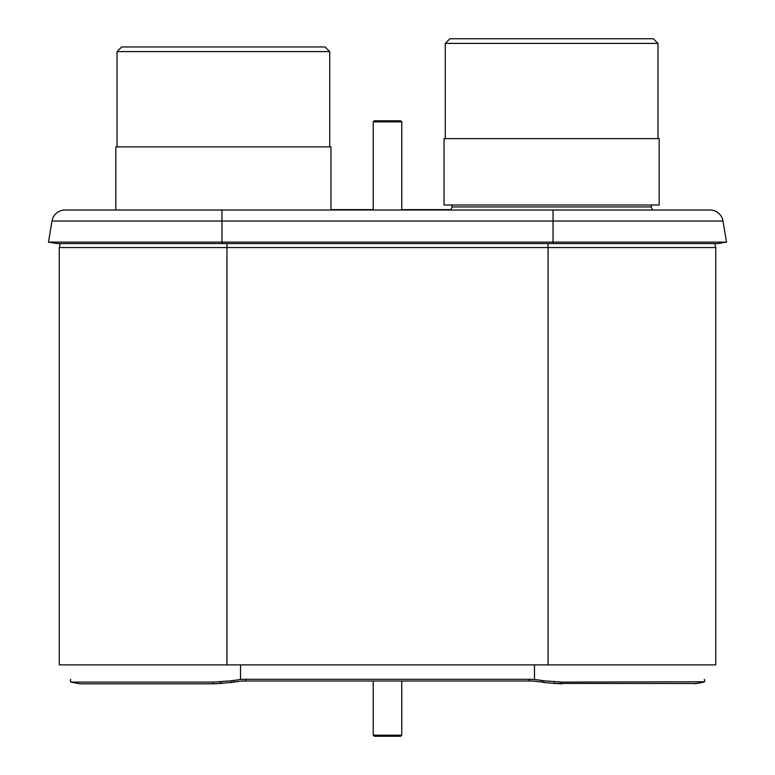 <?xml version="1.0" encoding="UTF-8"?>
<svg xmlns="http://www.w3.org/2000/svg" width="775" height="775" viewBox="0 0 775 775"><rect width="100%" height="100%" fill="white"/><g stroke="black" fill="none" stroke-linecap="round" stroke-linejoin="round"><path stroke-width="1.16" d="M59.268 247.545L715.732 247.545L715.732 664.892L59.268 664.892L59.268 247.545L60.247 243.583M715.732 247.545L714.753 243.583M109.75 210.006L103.898 210.006L109.75 210.006M722.988 221.03L726.514 242.11L722.988 221.03A13.204 13.204 0 0 0 709.968 210.006A13.204 13.204 0 0 1 722.988 221.03L553.04 221.03L553.04 210.006L709.968 210.006L65.032 210.006A13.204 13.204 0 0 0 52.012 221.03L48.486 242.11L726.514 242.11L717.718 243.583L57.282 243.583L48.486 242.11L52.012 221.03A13.204 13.204 0 0 1 65.032 210.006A13.204 13.204 0 0 0 52.012 221.03L221.96 221.03L221.96 210.006L103.898 210.006L115.814 210.006L115.814 146.853L330.954 146.853L330.954 210.006M70.573 681.777L70.36 680.925L71.145 682.107L213.077 682.107L231.153 680.808L231.241 682.494L239.349 681.293M235.6 681.738L236.569 681.603M218.928 683.579L223.52 683.172M215.266 683.773L216.603 683.724M70.351 681.06L70.661 679.326M540.504 681.913L534.488 681.196A71.358 70.041 -0 0 0 529.189 681.002A71.358 70.041 0 0 1 534.488 681.196L540.437 681.903M695.039 683.802L704.427 681.777L561.923 682.107L561.982 683.802L554.445 683.443L695.65 683.482M231.153 680.808L240.512 679.491A71.358 70.041 180 0 1 245.811 679.297L529.189 679.297A71.358 70.041 180 0 1 534.488 679.491L541.58 680.392L541.58 682.097L544.689 682.572M547.847 682.843L550.376 683.066M704.64 680.925L704.543 680.392M704.339 679.326L704.649 681.06M554.454 681.748L554.445 683.443L543.759 682.494L543.847 680.808L561.923 682.107M541.58 680.392L543.847 680.808M245.811 679.297L245.811 681.002L529.189 681.002L529.189 679.297M245.811 681.002A71.358 70.041 -0 0 0 240.512 681.196M71.145 682.107L79.961 683.802L213.018 683.802L213.077 682.107M231.241 682.494L213.018 683.802M70.457 680.392L70.36 680.925M330.954 209.647L373.23 209.647M401.77 209.647L450.963 209.647L451.98 206.935A1.424 1.424 0 0 0 450.653 205.007A1.424 1.424 0 0 1 451.98 206.935L450.827 210.006M651.252 206.935L652.405 210.006L651.252 206.935A1.424 1.424 0 0 1 652.589 205.007A1.424 1.424 0 0 0 651.252 206.935L451.98 206.935M659.186 205.007L444.046 205.007L444.046 138.648L659.186 138.648L659.186 205.007M445.276 138.648L445.276 43.39L657.965 43.39L657.965 138.648M653.325 38.75L657.965 43.39L653.325 38.75L449.907 38.75L445.276 43.39L449.907 38.75M468.488 38.75L634.744 38.75L468.488 38.75M450.546 38.75L652.695 38.75M117.035 146.853L117.035 51.596L329.724 51.596L329.724 146.853M325.093 46.955L329.724 51.596L325.093 46.955L121.675 46.955L117.035 51.596L121.675 46.955M140.256 46.955L306.512 46.955L140.256 46.955M122.305 46.955L324.454 46.955M373.23 210.006L373.23 121.878L374.296 120.813L373.23 121.878L401.77 121.878L400.704 120.813L401.77 121.878L401.77 210.006M374.296 120.813L400.704 120.813M401.77 681.002L401.77 735.184L400.704 736.25L401.77 735.184L373.23 735.184L374.296 736.25L373.23 735.184L373.23 681.002M400.704 736.25L374.296 736.25M226.949 664.892L226.949 243.583M548.051 664.892L548.051 243.583M553.04 243.583L553.04 221.03L221.96 221.03L221.96 243.583M233.42 680.392L233.42 682.097M240.512 664.892L240.512 679.491M534.488 679.491L534.488 664.892M220.555 683.443L220.546 681.748M70.99 682.087L79.796 683.792M695.204 683.792L704.01 682.087"/></g></svg>
